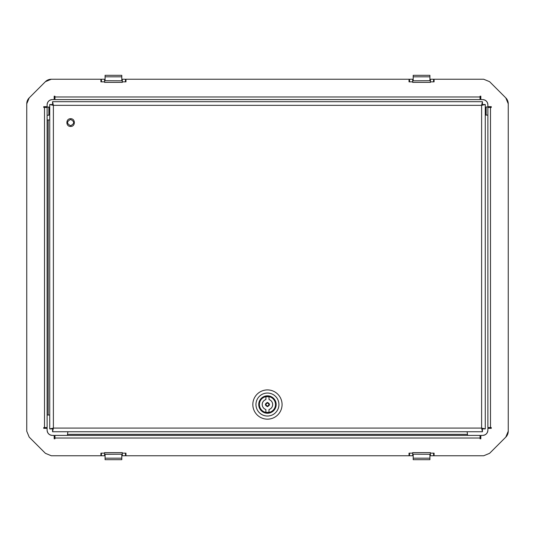 <?xml version="1.0" encoding="UTF-8"?>
<svg xmlns="http://www.w3.org/2000/svg" width="535" height="535" viewBox="0 0 535 535"><rect width="100%" height="100%" fill="white"/><g stroke="black" fill="none" stroke-linecap="round" stroke-linejoin="round"><path stroke-width="0.8" d="M434.092 81.848L434.092 79.233L483.693 79.233L489.599 81.681L505.802 97.885A8.353 8.353 0 0 1 508.25 103.797L508.25 431.203A8.353 8.353 0 0 1 505.802 437.115L489.599 453.319L483.693 455.766L434.092 455.766L434.092 453.152M100.908 453.152L100.908 455.766L51.306 455.766L45.401 453.319L29.198 437.115L26.75 431.203L26.75 103.797A8.353 8.353 0 0 1 29.198 97.885L45.401 81.681A8.353 8.353 0 0 1 51.306 79.233L100.908 79.233L100.908 81.848M47.207 103.877A5.223 5.223 0 0 0 47.12 104.827L47.12 106.652L43.723 106.652L43.723 107.435L44.505 107.435L44.505 427.565L43.723 427.565L43.723 428.348L47.12 428.348L47.12 430.173A5.223 5.223 0 0 0 47.475 432.073M47.481 432.099A5.223 5.223 0 0 0 47.916 432.949M47.969 433.036A5.223 5.223 0 0 0 48.578 433.798M48.645 433.872A5.223 5.223 0 0 0 49.421 434.507M49.481 434.547A5.223 5.223 0 0 0 50.33 434.995M50.417 435.029A5.223 5.223 0 0 0 51.286 435.289M51.387 435.309A5.223 5.223 0 0 0 52.336 435.396C49.187 435.069 47.448 433.33 47.12 430.173M52.336 435.396L54.169 435.396L54.169 438.794L54.951 438.794L54.951 438.011L480.049 438.011L480.049 438.794L480.831 438.794L480.831 435.396L482.664 435.396A5.223 5.223 0 0 0 484.556 435.042M484.583 435.029A5.223 5.223 0 0 0 485.432 434.601M485.519 434.547A5.223 5.223 0 0 0 486.282 433.938M486.355 433.872A5.223 5.223 0 0 0 486.99 433.089M487.031 433.036A5.223 5.223 0 0 0 487.479 432.186M487.519 432.099A5.223 5.223 0 0 0 487.773 431.23M487.793 431.123A5.223 5.223 0 0 0 487.88 430.173C487.552 433.323 485.813 435.069 482.664 435.396M487.88 430.173L487.88 428.348L491.277 428.348L491.277 427.565L490.495 427.565L490.495 107.435L491.277 107.435L491.277 106.652L487.88 106.652L487.88 104.827A5.223 5.223 0 0 0 487.525 102.927M487.519 102.901A5.223 5.223 0 0 0 487.084 102.051M487.031 101.964A5.223 5.223 0 0 0 486.422 101.202M486.355 101.128A5.223 5.223 0 0 0 485.579 100.493M485.519 100.453A5.223 5.223 0 0 0 484.67 100.005M484.583 99.971A5.223 5.223 0 0 0 483.714 99.711M483.613 99.691A5.223 5.223 0 0 0 482.664 99.604C485.813 99.931 487.552 101.67 487.88 104.827M482.664 99.604L480.831 99.604L480.831 96.206L480.049 96.206L480.049 96.989L54.951 96.989L54.951 96.206L54.169 96.206L54.169 99.604L52.336 99.604A5.223 5.223 0 0 0 50.444 99.958M50.417 99.971A5.223 5.223 0 0 0 49.568 100.399M49.481 100.453A5.223 5.223 0 0 0 48.718 101.061M48.645 101.128A5.223 5.223 0 0 0 48.01 101.911M47.969 101.964A5.223 5.223 0 0 0 47.521 102.814M47.481 102.901A5.223 5.223 0 0 0 47.227 103.77M125.972 81.848L125.972 79.233L409.028 79.233L409.028 81.848M125.451 81.848L125.451 79.233L122.321 79.233L122.321 82.37L104.566 82.37L104.566 79.233L101.429 79.233L101.429 81.848M45.401 81.681L51.306 79.233M26.75 103.797L29.198 97.885M101.429 453.152L101.429 455.766L104.566 455.766L104.566 452.63L122.321 452.63L122.321 455.766L125.451 455.766L125.451 453.152M409.028 453.152L409.028 455.766L125.972 455.766L125.972 453.152M409.549 453.152L409.549 455.766L412.679 455.766L412.679 452.63L430.434 452.63L430.434 455.766L433.571 455.766L433.571 453.152M508.25 431.203L505.802 437.115M505.802 97.885L508.25 103.797M433.571 81.848L433.571 79.233L430.434 79.233L430.434 82.37L412.679 82.37L412.679 79.233L409.549 79.233L409.549 81.848M47.12 104.827C47.448 101.677 49.187 99.931 52.336 99.604M430.434 80.798L430.087 80.798M48.859 106.967L48.859 115.219L49.207 107.314L47.12 106.967L47.12 427.565L43.723 427.565L43.723 428.348M43.723 106.652L43.723 107.435L47.12 107.435M480.831 96.206L480.049 96.206L480.049 99.604L54.951 99.604L54.951 96.206L54.169 96.206M486.141 115.219L486.141 106.967L485.793 114.871L487.88 115.219L487.88 427.565L487.88 107.435L491.277 107.435L491.277 106.652M491.277 428.348L491.277 427.565L487.88 427.565M54.169 438.794L54.951 438.794L54.951 435.396L480.049 435.396L480.049 438.794L480.831 438.794M104.913 80.798L104.566 80.798M104.913 454.289L122.321 454.202L104.913 454.202M430.087 454.202L430.434 454.202M431.484 79.233L429.913 79.233M412.679 79.233L409.549 79.233M430.087 80.711L413.201 80.798M103.516 79.233L105.087 79.233M122.321 79.233L125.451 79.233M121.799 80.798L104.913 80.711M121.799 455.766L122.321 455.766L121.799 455.766M103.516 455.766L101.429 455.766M125.451 455.766L123.364 455.766M433.571 455.766L429.913 455.766M412.679 455.766L409.549 455.766M413.201 454.202L430.087 454.289M47.12 427.565L47.12 119.967L48.163 119.967L48.163 415.033L47.12 415.033M67.905 431.745L67.484 434.353L467.516 434.353L467.516 435.396L477.962 435.396M413.201 80.711L413.201 76.826L429.913 76.826L429.913 80.812M105.087 80.812L105.087 76.826L121.799 76.826L121.799 80.711M121.799 454.289L121.799 458.174L105.087 458.174L105.087 454.188M429.913 454.188L429.913 458.174L413.201 458.174L413.201 454.289M67.484 434.353L67.484 435.396M413.201 76.826L413.201 75.315L429.913 75.315L429.913 76.826M121.799 76.826L121.799 75.315L105.087 75.315L105.087 76.826M121.799 458.174L121.799 459.685L105.087 459.685L105.087 458.174M413.201 458.174L413.201 459.685L429.913 459.685L429.913 458.174M48.163 119.967L49.728 120.014M49.728 414.986L48.163 415.033M467.095 431.745L467.516 434.353M48.859 115.219L47.12 115.219M487.88 115.219L487.88 106.967L486.141 106.967M49.207 114.383L49.574 114.744L49.574 107.435L49.207 107.802M485.793 107.802L485.426 107.435L485.426 114.744L485.793 114.383M52.557 431.745L52.557 429.652L53.386 428.087L481.614 428.087L483.185 428.916L485.272 428.916L485.272 104.519L481.614 105.348L482.443 101.69L52.557 101.69L53.386 105.348L49.728 104.519L49.728 428.916L53.386 428.087L52.557 431.745L482.443 431.745L481.614 428.087L485.272 428.916L485.272 104.519L483.185 104.519L481.614 105.348L481.614 428.087L482.443 429.652L482.443 431.745M49.728 114.798L49.728 104.519L51.815 104.519L53.386 105.348L52.557 103.777L52.557 101.69L482.443 101.69L482.443 103.777L481.614 105.348L53.386 105.348L53.386 428.087L51.815 428.916L49.728 428.916L49.728 114.798M70.62 119.445C66.574 121.539 66.574 123.625 70.62 125.712C74.659 123.625 74.659 121.539 70.62 119.445M70.62 118.723C65.644 118.509 65.644 126.648 70.62 126.434C75.589 126.648 75.589 118.509 70.62 118.723M275.792 403.49L275.853 404.534C275.786 403.189 275.786 403.189 275.853 404.534C275.786 405.884 275.786 405.884 275.853 404.534A8.406 8.406 0 0 1 267.447 412.94A8.406 8.406 0 0 1 259.04 404.534C259.107 403.189 259.107 403.189 259.04 404.534A8.406 8.406 0 0 1 267.447 396.127A8.406 8.406 0 0 1 275.853 404.534L275.792 405.577M258.726 404.534A8.72 8.72 0 0 1 267.447 395.813A8.72 8.72 0 0 1 276.167 404.534A8.72 8.72 0 0 1 267.447 413.254A8.72 8.72 0 0 1 258.726 404.534M267.447 416.023A11.489 11.489 0 0 0 278.936 404.534A11.489 11.489 0 0 0 267.447 393.044A11.489 11.489 0 0 0 255.957 404.534A11.489 11.489 0 0 0 267.447 416.023M267.447 419.159A14.626 14.626 0 0 0 282.072 404.534A14.626 14.626 0 0 0 267.447 389.915A14.626 14.626 0 0 0 252.828 404.534A14.626 14.626 0 0 0 267.447 419.159M259.04 404.534C259.107 405.884 259.107 405.884 259.04 404.534M267.44 406.098A1.565 1.565 0 0 0 269.011 404.54A1.565 1.565 0 0 0 267.453 402.969A1.565 1.565 0 0 0 265.882 404.527A1.565 1.565 0 0 0 267.44 406.098M267.453 402.447C270.142 403.845 270.142 405.236 267.44 406.62C264.751 405.222 264.758 403.831 267.453 402.447M267.473 396.181A8.353 8.353 0 0 1 275.806 404.56A8.353 8.353 0 0 1 267.42 412.893A8.353 8.353 0 0 1 259.094 404.507A8.353 8.353 0 0 1 267.473 396.181M267.473 396.495A8.045 8.045 0 0 1 275.492 404.56A8.045 8.045 0 0 1 267.426 412.579A8.045 8.045 0 0 1 259.408 404.507A8.045 8.045 0 0 1 267.473 396.495M268.991 412.217A7.831 7.831 0 0 1 265.855 412.204L265.868 409.509A5.223 5.223 0 0 1 265.895 399.545L265.902 396.856A7.831 7.831 0 0 1 269.038 396.863L269.031 399.558A5.223 5.223 0 0 1 268.998 409.522L268.991 412.217M268.831 404.54A1.384 1.384 0 0 1 267.447 405.918A1.384 1.384 0 0 1 266.062 404.527A1.384 1.384 0 0 1 267.453 403.149A1.384 1.384 0 0 1 268.831 404.54M409.288 81.848L412.679 81.848M122.321 81.848L125.712 81.848M101.168 81.848L104.566 81.848M104.566 453.152L101.168 453.152M125.712 453.152L122.321 453.152M412.679 453.152L409.288 453.152M433.832 453.152L430.434 453.152M430.434 81.848L433.832 81.848"/></g></svg>
